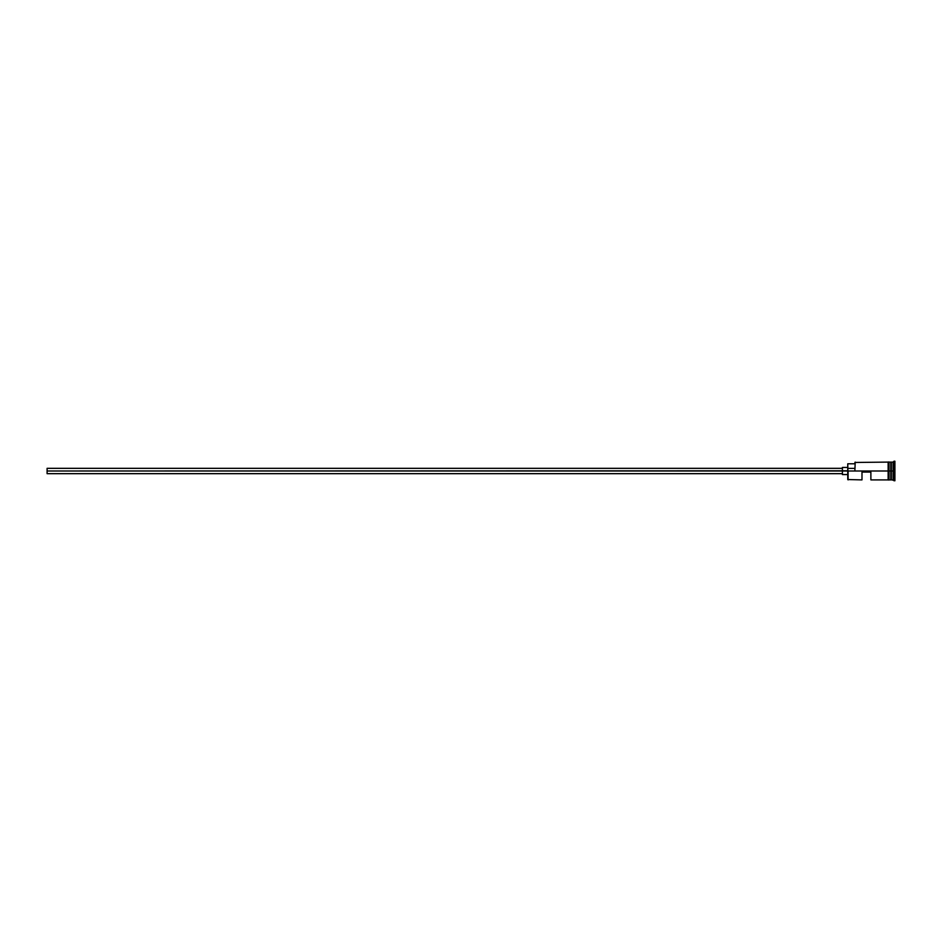 <?xml version="1.0" encoding="UTF-8"?>
<svg xmlns="http://www.w3.org/2000/svg" width="942" height="942" viewBox="0 0 942 942"><rect width="100%" height="100%" fill="white"/><g stroke="black" fill="none" stroke-linecap="round" stroke-linejoin="round"><path stroke-width="1.41" d="M848.106 471L847.753 479.537L847.753 470.764L47.1 471L47.1 473.673L47.1 471L842.407 471L842.407 474.556L842.407 471L847.753 471L847.753 468.386L854.865 468.386L847.753 468.386L847.753 463.794L848.106 479.902L848.106 471L888.141 471L848.106 471M894.9 480.597L890.991 479.713L890.991 471L890.802 479.902L890.802 462.098L891.167 479.713L891.344 462.098L891.344 479.902L891.344 471L893.122 471L893.122 479.902L893.122 471L891.344 471L891.344 462.098L893.122 462.098L893.122 471L893.122 462.098L894.005 461.215L894.005 471L893.122 471L894.005 471L894.005 480.785L894.005 471L894.9 471L894.005 471L894.005 461.215L894.9 461.215L894.9 480.785L894.9 461.215M861.989 479.902L861.989 472.072L870.879 472.072L870.879 479.902L870.879 472.072L861.989 472.072L861.989 479.902L847.753 479.537M889.024 479.902L890.802 479.902L890.802 471L888.141 471L888.141 479.984L889.024 479.984L889.024 462.016L888.141 462.016L888.141 471L890.802 471L890.802 462.098L889.024 462.098M854.865 470.764L855.218 462.098L854.865 470.764M889.024 479.984L889.024 462.016M888.141 462.016L888.141 479.984M842.407 467.444L842.407 471L842.407 467.444L847.753 467.444M47.1 468.327L47.1 471L47.1 468.327L842.407 468.327M842.407 473.673L47.1 473.673M847.753 474.556L842.407 474.556M888.141 479.902L870.879 479.902M888.141 462.098L854.865 462.463M847.753 463.794L854.865 463.794"/></g></svg>
